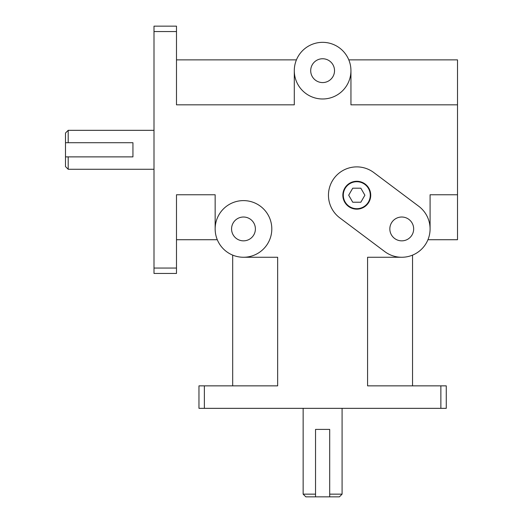 <?xml version="1.0" encoding="UTF-8"?>
<svg xmlns="http://www.w3.org/2000/svg" width="523" height="523" viewBox="0 0 523 523"><rect width="100%" height="100%" fill="white"/><g stroke="black" fill="none" stroke-linecap="round" stroke-linejoin="round"><path stroke-width="0.78" d="M348.808 59.87L457.507 59.87L457.507 104.835L350.946 104.835L350.946 70.664M430.083 228.937L430.083 194.765L457.507 194.765L457.507 239.724L427.945 239.724M440.869 385.856L440.869 408.339L446.269 408.339L446.269 385.856L367.577 385.856L367.577 257.264L401.756 257.264M412.542 255.126L412.542 385.856M176.486 59.87L296.423 59.87M294.292 70.664A28.327 28.327 0 0 1 336.779 46.135A28.327 28.327 0 0 1 336.779 95.193A28.327 28.327 0 0 1 294.292 70.664L294.292 104.835L176.486 104.835L176.486 26.15L154.004 26.15L154.004 31.543L176.486 31.543M176.486 268.051L154.004 268.051L154.004 273.451L176.486 273.451L176.486 194.765L215.156 194.765L215.156 228.937A28.327 28.327 0 0 1 257.643 204.401A28.327 28.327 0 0 1 257.643 253.465A28.327 28.327 0 0 1 215.156 228.937M217.287 239.724L176.486 239.724M232.689 385.856L232.689 255.126M243.483 257.264L277.654 257.264L277.654 385.856L198.969 385.856L198.969 408.339L204.362 408.339L204.362 385.856M457.507 194.765L457.507 104.835M154.004 268.051L154.004 31.543M440.869 408.339L204.362 408.339M68.193 156.88L65.493 156.88L65.493 166.576L68.193 169.269L68.193 156.88L132.94 156.88L132.94 142.72L68.193 142.72L68.193 130.325L154.004 130.325M68.193 130.325L65.493 133.025L65.493 142.72L68.193 142.72M65.493 156.88L65.493 142.72M329.699 494.15L329.699 496.85L339.394 496.85L342.088 494.15L329.699 494.15L329.699 429.403L315.539 429.403L315.539 494.15L303.144 494.15L303.144 408.339M303.144 494.15L305.844 496.85L315.539 496.85L315.539 494.15M329.699 496.85L315.539 496.85M370.277 195.21A13.487 13.487 0 0 0 350.044 183.534A13.487 13.487 0 0 0 350.044 206.892A13.487 13.487 0 0 0 370.277 195.21M370.729 195.21A13.938 13.938 0 0 1 349.822 207.285A13.938 13.938 0 0 1 349.822 183.142A13.938 13.938 0 0 1 370.729 195.21M348.691 195.21L352.737 188.195L360.837 188.195L364.891 195.21L360.837 202.224L352.737 202.224L348.691 195.21M418.746 206.271A28.327 28.327 0 0 1 424.415 245.934A28.327 28.327 0 0 1 384.758 251.596L339.793 217.875A28.327 28.327 0 0 1 334.125 178.219A28.327 28.327 0 0 1 373.788 172.551L418.746 206.271M389.838 228.937A11.918 11.918 0 0 1 407.711 218.614A11.918 11.918 0 0 1 407.711 239.253A11.918 11.918 0 0 1 389.838 228.937M310.701 70.664A11.918 11.918 0 0 1 328.575 60.348A11.918 11.918 0 0 1 328.575 80.98A11.918 11.918 0 0 1 310.701 70.664M231.565 228.937A11.918 11.918 0 0 1 249.438 218.614A11.918 11.918 0 0 1 249.438 239.253A11.918 11.918 0 0 1 231.565 228.937M154.004 169.269L68.193 169.269M342.088 408.339L342.088 494.15"/></g></svg>

